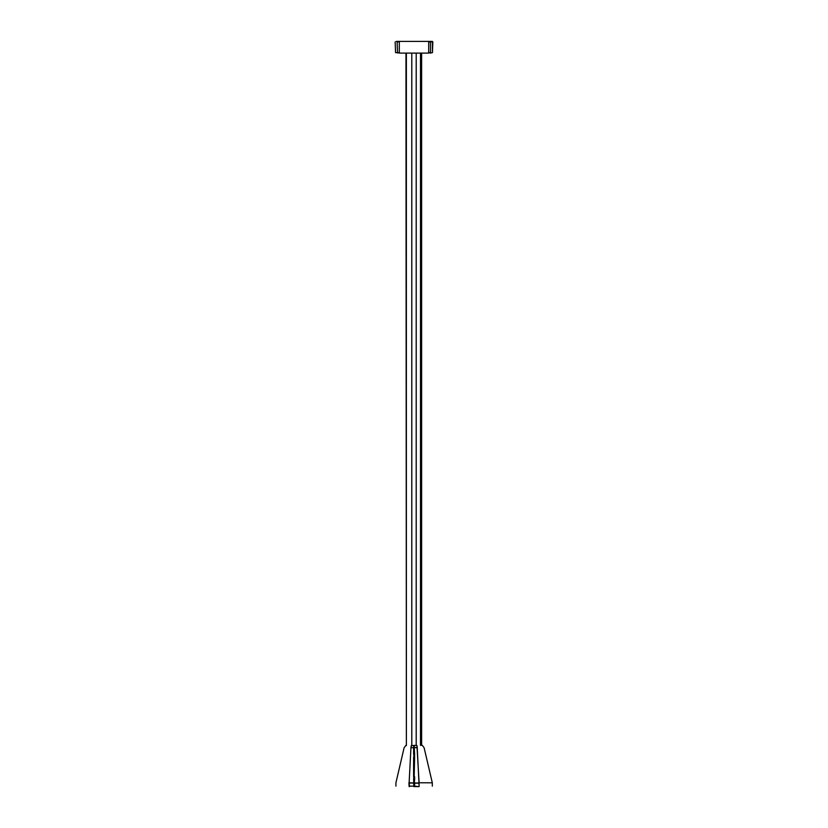<?xml version="1.0" encoding="UTF-8"?>
<svg xmlns="http://www.w3.org/2000/svg" width="828" height="828" viewBox="0 0 828 828"><rect width="100%" height="100%" fill="white"/><g stroke="black" fill="none" stroke-linecap="round" stroke-linejoin="round"><path stroke-width="1.24" d="M414.393 754.298L414.393 757.102L414.393 754.298M414.393 776.767L414.393 779.572L414.393 776.767L413.834 776.767L413.834 745.635M414.631 757.102L414.155 776.767L414.631 754.298L413.834 754.298M411.495 745.397L411.278 745.562C403.526 745.624 403.526 745.624 411.278 745.562L410.947 747.508C401.984 747.643 401.984 747.643 410.947 747.508L409.125 782.75L413.607 782.967L413.928 786.6L414.631 779.572L413.607 779.572L413.834 776.767M409.311 782.998L413.834 783.06L413.834 786.6M409.591 786.6L409.156 786.6C391.189 786.6 391.189 786.6 409.156 786.6L409.156 786.134M411.485 745.397L413.834 745.697M413.607 779.572L413.834 783.06L413.834 779.572M409.125 782.75L410.967 747.643C401.725 747.798 401.725 747.798 410.967 747.643L411.392 745.479M411.475 745.542L413.607 745.542L413.834 747.674M411.123 747.57L413.834 747.746M413.607 754.298L413.607 747.653L411.185 747.694M413.607 776.767L413.607 757.102M408.949 782.812L409.084 786.134C391.013 786.134 391.013 786.134 409.084 786.134L413.607 786.134M406.372 745.604L405.968 53.106L428.687 53.106L399.313 53.106L406.372 53.106L406.372 745.604M411.795 745.397L411.795 53.106M416.205 745.397L416.205 53.106M421.628 745.397L421.628 53.106M419.082 786.134L419.082 786.6C437.039 786.6 437.039 786.6 419.082 786.6L413.928 786.6M416.836 745.479L416.95 745.562C424.712 745.624 424.712 745.624 416.95 745.562L417.281 747.508C426.254 747.643 426.254 747.643 417.281 747.508L416.743 745.397C424.298 745.397 424.298 745.397 416.743 745.397L413.928 745.407L414.155 754.298M417.209 747.58L419.154 786.134C437.215 786.134 437.215 786.134 419.154 786.134L418.916 783.195L414.631 783.164L414.631 786.6M414.155 783.164L414.01 786.6M413.928 783.164L414.155 779.572M413.928 779.572L413.928 783.06M414.155 757.102L413.928 776.767M413.928 747.674L413.928 754.298M416.763 745.542L414.631 745.397M418.916 786.6L414.155 786.124M414.631 776.767L414.631 779.572M414.631 754.298L414.155 745.542L414.155 747.518L417.115 747.57M413.928 747.746L417.157 747.601M417.271 747.643C426.513 747.798 426.513 747.798 417.271 747.643M419.33 782.77L432.309 782.802L419.33 782.77M429.794 41.4L397.585 41.4M431.73 41.4L432.827 41.886L432.454 52.65L432.361 41.4L399.313 41.4M398.206 41.4L396.27 41.4L398.206 41.4M405.968 53.106L422.032 53.106M395.546 52.65L395.173 41.886L395.546 52.65L397.502 52.65L397.129 41.886L399.313 41.886L399.313 52.65L397.502 52.65L397.957 53.106M409.311 783.195L409.311 786.134M420.5 745.397L420.5 53.106L420.51 745.397M420.593 745.397L420.593 53.106M414.155 782.967L419.113 783.009M417.043 747.694L419.123 782.988M430.042 53.106L432.454 52.65M432.827 41.886L428.687 41.886L428.687 52.65L430.498 52.65L430.415 41.4M395.919 786.134L395.929 782.802L404.116 747.756L405.886 745.397M432.319 786.134L432.309 782.802L424.112 747.756L422.352 745.397"/></g></svg>
